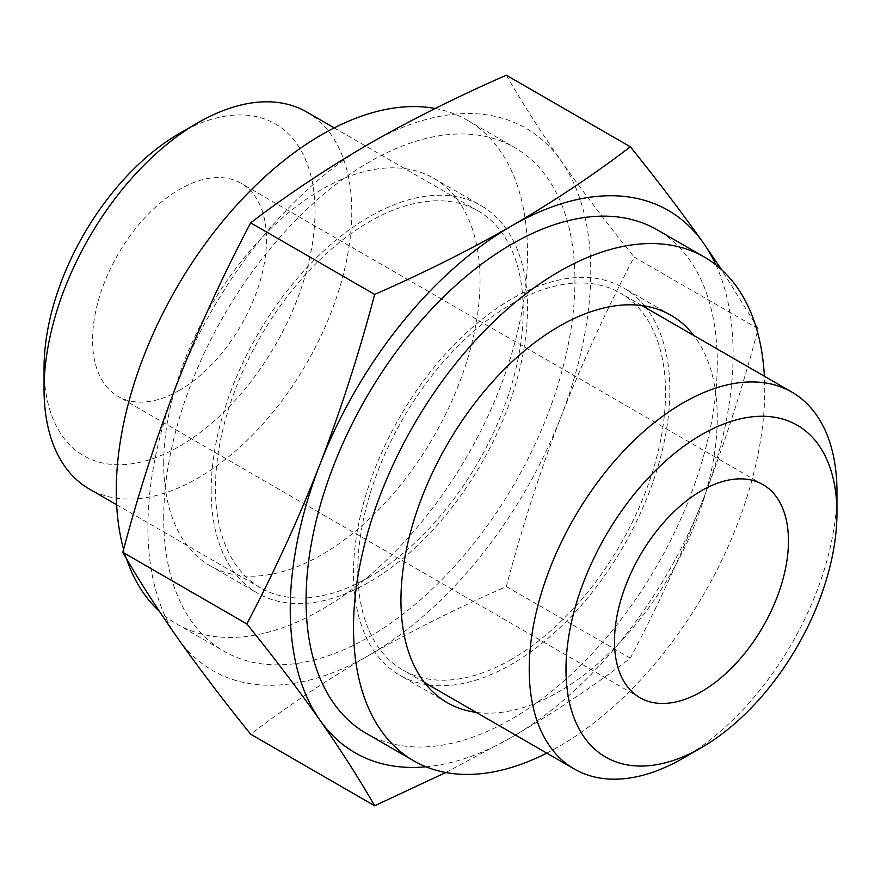 <?xml version="1.0" encoding="UTF-8"?>
<svg xmlns="http://www.w3.org/2000/svg" width="881" height="881" viewBox="0 0 881 881"><rect width="100%" height="100%" fill="white"/><g stroke="black" fill="none" stroke-linecap="round" stroke-linejoin="round"><path stroke-width="0.66" stroke-dasharray="4.41 3.3" d="M445.808 772.516L511.674 737.276A313.14 180.792 -60 0 1 426.085 766.811M715.89 264.851A313.14 180.792 -60 0 1 703.434 498.723A313.14 180.792 -60 0 1 511.674 737.276C554.072 712.542 593.629 686.167 630.333 658.162C657.556 606.668 681.927 553.521 703.434 498.723C724.534 443.683 742.782 387.001 758.178 328.679L721.682 269.762M511.674 659.252A217.596 125.631 -60 0 1 402.881 670.034A217.596 125.631 -60 0 1 402.881 418.783A217.596 125.631 -60 0 1 620.466 293.153A217.596 125.631 -60 0 1 653.823 467.514A217.596 125.631 -60 0 1 511.674 659.252M836.95 491.73A217.596 125.631 -60 0 1 683.094 758.222M630.333 658.162L506.344 586.581C458.197 607.582 412.528 630.411 369.326 655.09C326.928 679.824 287.371 706.199 250.667 734.203M758.178 328.679L634.188 257.087C606.965 308.592 582.605 361.739 561.087 416.537C539.987 471.566 521.739 528.259 506.344 586.581M506.344 75.215C521.739 102.119 539.987 130.663 561.087 160.86C582.605 191.287 606.965 223.367 634.188 257.087M179.537 390.283A123.021 71.031 -60 0 1 118.021 396.373A123.021 71.031 -60 0 1 118.021 254.323A123.021 71.031 -60 0 1 241.042 183.292A123.021 71.031 -60 0 1 259.895 281.876A123.021 71.031 -60 0 1 179.537 390.283M179.526 133.394A191.595 110.621 -60 0 1 315.013 211.605A191.595 110.621 -60 0 1 179.537 446.271A191.595 110.621 -60 0 1 44.05 368.049M306.709 111.997A217.596 125.631 -60 0 1 340.055 286.358A217.596 125.631 -60 0 1 197.906 478.108A217.596 125.631 -60 0 1 89.113 488.878M369.326 577.077A217.596 125.631 -60 0 1 260.534 587.847A217.596 125.631 -60 0 1 260.534 336.597A217.596 125.631 -60 0 1 478.119 210.966A217.596 125.631 -60 0 1 511.476 385.327A217.596 125.631 -60 0 1 369.326 577.077M369.326 655.09A313.14 180.792 -60 0 1 177.566 637.965A313.14 180.792 -60 0 1 177.566 382.277A313.14 180.792 -60 0 1 369.326 143.724A313.14 180.792 -60 0 1 561.087 160.86A313.14 180.792 -60 0 1 561.087 416.537A313.14 180.792 -60 0 1 369.326 655.09M163.712 463.329A223.675 129.144 -60 0 1 261.349 238.233A223.675 129.144 -60 0 1 433.716 178.303A223.675 129.144 -60 0 1 433.716 436.58A223.675 129.144 -60 0 1 210.041 565.723A223.675 129.144 -60 0 1 163.712 463.329M211.165 490.728A223.675 129.144 -60 0 1 308.802 265.622A223.675 129.144 -60 0 1 481.169 205.702A223.675 129.144 -60 0 1 481.169 463.979A223.675 129.144 -60 0 1 257.494 593.122A223.675 129.144 -60 0 1 211.165 490.728M435.214 108.484A290.774 167.886 -60 0 1 467.271 120.19A290.774 167.886 -60 0 1 467.271 455.951A290.774 167.886 -60 0 1 176.486 623.836A290.774 167.886 -60 0 1 159.318 611.238M126.39 558.455A290.774 167.886 -60 0 1 123.615 549.381M163.712 518.116A290.774 167.886 -60 0 1 290.642 225.492A290.774 167.886 -60 0 1 514.713 147.59A290.774 167.886 -60 0 1 514.713 483.35A290.774 167.886 -60 0 1 223.939 651.235A290.774 167.886 -60 0 1 163.712 518.116M476.236 712.388A223.675 129.144 120 0 0 670.959 573.553A223.675 129.144 120 0 0 693.821 335.507M644.694 305.993A223.675 129.144 120 0 0 623.506 287.878A223.675 129.144 120 0 0 451.149 347.808A223.675 129.144 120 0 0 353.512 572.903A223.675 129.144 120 0 0 399.831 675.298A223.675 129.144 120 0 0 426.107 684.592M428.783 684.989A223.675 129.144 120 0 0 623.517 546.165A223.675 129.144 120 0 0 646.379 308.108M546.771 753.112A290.774 167.886 120 0 0 764.367 376.231M366.287 733.41A290.774 167.886 120 0 0 657.061 565.536A290.774 167.886 120 0 0 657.061 229.765M642.007 305.586L620.466 293.153M424.422 682.467L402.881 670.034M478.119 210.966L334.229 127.888M260.534 587.847L116.633 504.769M762.979 484.627L241.042 183.292M639.958 697.708L118.021 396.373M210.041 565.723L257.494 593.122M433.716 178.303L481.169 205.702M176.486 623.836L223.939 651.235M467.271 120.19L514.713 147.59M670.959 315.277L623.506 287.878M447.284 702.697L399.831 675.298"/><path stroke-width="1.32" d="M426.085 766.811A313.14 180.792 -60 0 1 319.913 720.14C341.013 750.337 359.261 778.881 374.656 805.785L445.808 772.516M319.913 720.14A313.14 180.792 -60 0 1 319.913 464.463C298.395 519.261 274.035 572.408 246.812 623.913C274.035 657.633 298.395 689.713 319.913 720.14M721.682 269.762L703.434 243.035C681.927 212.607 657.556 180.528 630.333 146.797C593.97 174.603 554.413 200.967 511.674 225.91C468.835 250.391 423.155 273.22 374.656 294.419C359.261 352.741 341.013 409.434 319.913 464.463A313.14 180.792 -60 0 1 511.674 225.91A313.14 180.792 -60 0 1 703.434 243.035A313.14 180.792 -60 0 1 715.89 264.851M701.463 747.606A191.595 110.621 -60 0 1 565.987 669.384A191.595 110.621 -60 0 1 701.463 434.729A191.595 110.621 -60 0 1 836.95 512.951A191.595 110.621 -60 0 1 701.474 747.606A191.595 110.621 -60 0 1 701.463 747.606L683.094 758.222A217.596 125.631 -60 0 1 574.291 769.003A217.596 125.631 -60 0 1 574.291 517.742A217.596 125.631 -60 0 1 791.887 392.122A217.596 125.631 -60 0 1 836.95 491.73L836.95 512.951M701.463 691.618A123.021 71.031 -60 0 1 639.958 697.708A123.021 71.031 -60 0 1 639.958 555.658A123.021 71.031 -60 0 1 762.979 484.627A123.021 71.031 -60 0 1 781.832 583.211A123.021 71.031 -60 0 1 701.463 691.618M683.094 758.222L701.474 747.606M374.656 805.785L250.667 734.203C223.444 700.472 199.073 668.393 177.566 637.965C156.466 607.769 138.218 579.224 122.822 552.321C138.218 493.999 156.466 437.317 177.566 382.277C199.073 327.479 223.444 274.332 250.667 222.838C287.03 195.031 326.587 168.667 369.326 143.724C412.165 119.243 457.845 96.403 506.344 75.215L630.333 146.797M246.812 623.913L122.822 552.321M374.656 294.419L250.667 222.838M116.633 504.769L89.113 488.878A217.596 125.631 -60 0 1 44.05 389.27L44.05 368.049A191.595 110.621 -60 0 1 179.526 133.394L197.906 122.778A217.596 125.631 -60 0 1 306.709 111.997L334.229 127.888M44.05 389.27A217.596 125.631 -60 0 1 197.906 122.778M123.615 549.381A290.774 167.886 -60 0 1 116.27 490.728A290.774 167.886 -60 0 1 224.479 219.149A290.774 167.886 -60 0 1 435.214 108.484M159.318 611.238A290.774 167.886 -60 0 1 126.39 558.455M693.821 335.507A223.675 129.144 120 0 0 670.959 315.277A223.675 129.144 120 0 0 498.591 375.207A223.675 129.144 120 0 0 400.954 600.302A223.675 129.144 120 0 0 447.284 702.697A223.675 129.144 120 0 0 476.236 712.388M426.107 684.592A223.675 129.144 120 0 0 428.783 684.989M646.379 308.108A223.675 129.144 120 0 0 644.694 305.993M764.367 376.231A290.774 167.886 120 0 0 704.514 257.164A290.774 167.886 120 0 0 480.442 335.066A290.774 167.886 120 0 0 353.512 627.69A290.774 167.886 120 0 0 413.729 760.81A290.774 167.886 120 0 0 546.771 753.112M704.514 257.164L657.061 229.765A290.774 167.886 120 0 0 432.989 307.667A290.774 167.886 120 0 0 306.059 600.302A290.774 167.886 120 0 0 366.287 733.41L413.729 760.81M791.887 392.122L642.007 305.586M574.291 769.003L424.422 682.467"/></g></svg>
